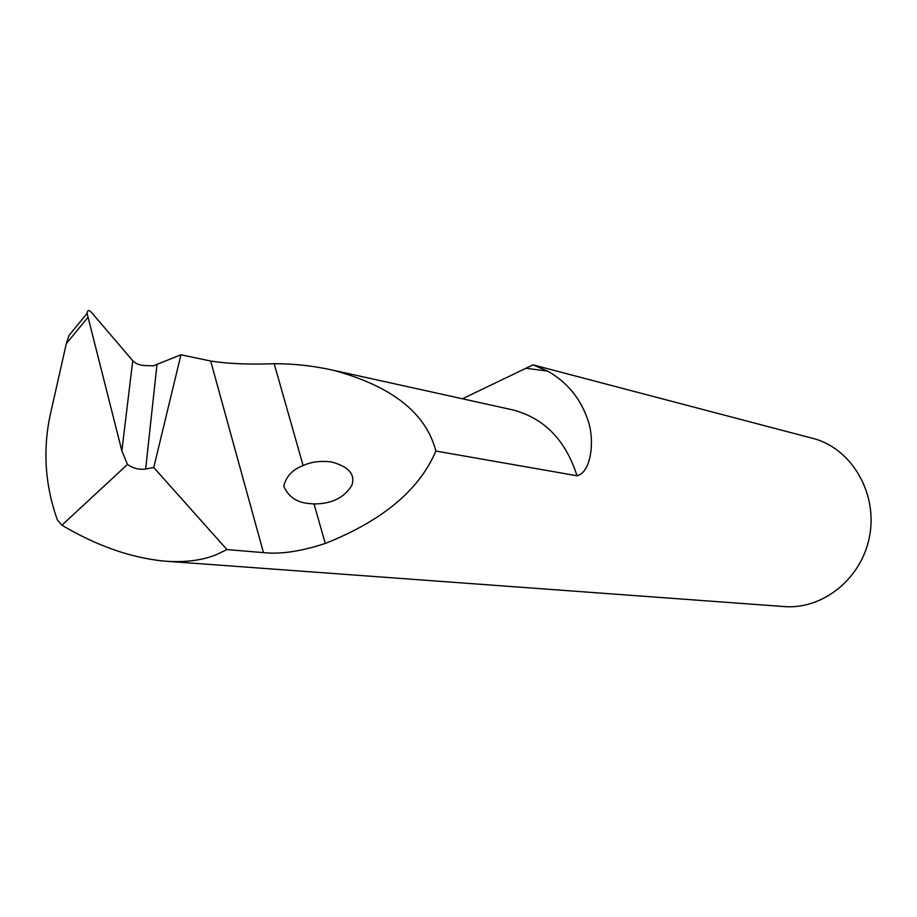 <?xml version="1.0" encoding="UTF-8"?>
<svg xmlns="http://www.w3.org/2000/svg" width="917" height="917" viewBox="0 0 917 917"><rect width="100%" height="100%" fill="white"/><g stroke="black" fill="none" stroke-linecap="round" stroke-linejoin="round"><path stroke-width="1.38" d="M76.134 326.75L69.016 335.427L66.311 343.657L50.171 415.092C42.698 450.511 45.093 485.471 57.381 519.95L61.92 525.2C96.4 545.661 130.283 557.605 163.57 561.055C183.939 562.694 201.442 560.608 216.057 554.808L226.935 549.57L263.466 552.642C280.602 554.441 301.2 551.381 325.26 543.449C382.492 520.73 419.367 489.93 435.862 451.038L577.011 475.763C591.178 472.542 594.801 440.894 588.313 421.373C581.069 399.044 567.474 382.286 547.552 371.087L533.018 364.863L462.432 398.78M226.935 549.57L153.747 467.521L145.665 469.011L157.002 364.347L180.947 354.799L210.669 361.011C227.645 363.74 248.816 364.645 274.183 363.717C294.036 363.694 313.694 365.86 333.158 370.239C391.788 386.068 426.027 413.005 435.862 451.038M314.038 503.949L309.384 503.571C296.97 502.665 288.431 496.888 283.777 486.251C286.07 476.427 292.523 469.538 303.126 465.584C311.069 461.859 320.492 460.643 331.392 461.927C348.586 466.524 355.429 474.261 351.922 485.127C344.563 497.61 331.931 503.88 314.038 503.949L325.26 543.449M157.002 364.347L153.391 365.872L147.029 365.596C140.668 365.7 135.911 364.072 132.759 360.713L91.551 312.502C89.006 309.637 87.516 309.935 87.081 313.385L121.858 450.82L127.463 464.449C133.286 468.427 139.35 469.951 145.665 469.011M61.92 525.2L127.463 464.449M533.018 364.863L815.66 439.128C853.142 450.637 877.901 494.641 869.442 536.904C861.372 579.257 821.953 610.321 783.015 606.481L168.086 561.387M180.947 354.799L153.747 467.521M263.466 552.642L210.669 361.011M303.126 465.584L274.183 363.717M511.021 409.509L513.463 410.048C544.595 418.542 565.778 440.447 577.011 475.763M547.552 371.087L526.049 368.279M66.311 343.657L87.688 317.614M132.759 360.713L121.858 450.82M333.158 370.239L513.463 410.048M69.016 335.427L87.081 313.385M309.384 503.559L310.863 503.731"/></g></svg>
